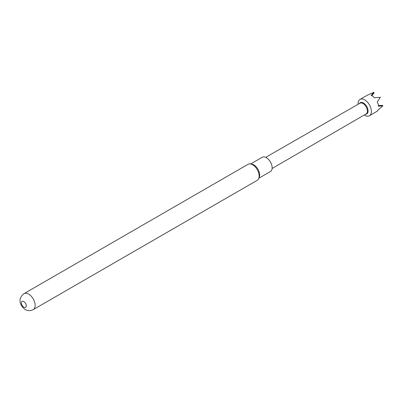 <?xml version="1.0" encoding="UTF-8"?>
<svg xmlns="http://www.w3.org/2000/svg" width="403" height="403" viewBox="0 0 403 403"><rect width="100%" height="100%" fill="white"/><g stroke="black" fill="none" stroke-linecap="round" stroke-linejoin="round"><path stroke-width="0.6" d="M358.071 104.296A9.43 5.446 60 0 1 360.01 99.425A9.43 5.446 60 0 1 362.232 99.012A9.43 5.446 60 0 1 370.286 106.558A9.43 5.446 60 0 1 369.435 115.757A9.43 5.446 60 0 1 367.214 116.175A9.43 5.446 60 0 1 364.252 115.001M360.01 99.425L367.219 95.264L373.757 92.358L371.138 95.415L372.976 96.287L374.372 97.813L380.361 97.254L377.233 102.055L378.226 104.065L378.452 106.256L382.85 105.833L377.943 110.12L377.289 111.147L369.435 115.757M258.842 178.227L270.443 171.527A8.231 4.75 -120 0 0 272.151 167.759A8.231 4.75 -120 0 0 268.554 159.477A8.231 4.75 -120 0 0 262.217 157.271L250.611 163.971M33.253 309.615L257.24 180.297A9.224 5.325 -120 0 0 258.721 178.514L259.285 177.144A8.231 4.75 -120 0 0 259.668 174.967A8.231 4.75 -120 0 0 251.774 164.132L250.303 163.93A9.224 5.325 -120 0 0 248.016 164.318L24.029 293.641A9.224 5.325 60 0 1 28.638 294.094A9.224 5.325 60 0 1 34.668 302.225A9.224 5.325 60 0 1 33.253 309.615C30.452 311.015 27.772 310.975 25.213 309.499C19.964 305.766 17.274 298.85 24.029 293.641M258.721 178.514A9.224 5.325 -120 0 0 259.154 176.076A9.224 5.325 -120 0 0 252.631 164.777A9.224 5.325 -120 0 0 250.303 163.93M23.848 307.192A3.431 1.98 -120 0 0 26.276 305.791A3.431 1.98 -120 0 0 23.848 301.595A3.431 1.98 -120 0 0 21.424 302.996A3.431 1.98 -120 0 0 23.848 307.192M377.818 110.392L378.734 109.48M382.85 105.833L382.507 105.379L378.412 105.581M373.757 92.358L374.1 92.912L371.858 95.713M359.355 103.561A6.503 3.753 60 0 1 361.743 102.407A6.503 3.753 60 0 1 367.647 108.553A6.503 3.753 60 0 1 365.526 114.256M265.673 157.346L359.96 103.213A6.171 3.562 60 0 1 361.415 102.946A6.171 3.562 60 0 1 366.685 107.883A6.171 3.562 60 0 1 366.136 113.908L272.111 168.494"/></g></svg>
